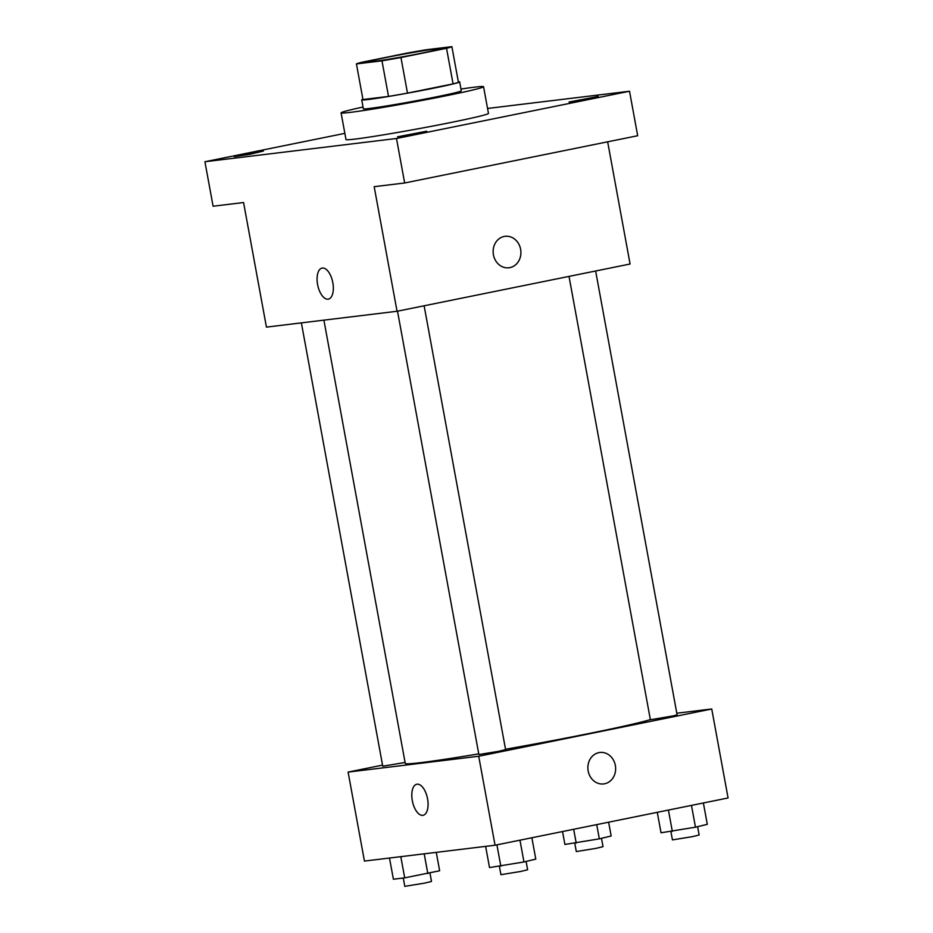 <?xml version="1.0" encoding="UTF-8"?>
<svg xmlns="http://www.w3.org/2000/svg" width="933" height="933" viewBox="0 0 933 933"><rect width="100%" height="100%" fill="white"/><g stroke="black" fill="none" stroke-linecap="round" stroke-linejoin="round"><path stroke-width="1.4" d="M421.576 53.169A36.212 1.213 169.6 0 1 368.535 61.823A36.212 1.213 169.6 0 1 403.931 54.091A36.212 1.213 169.6 0 1 439.77 48.749A36.212 1.213 169.6 0 1 421.576 53.169M451.887 46.65L426.334 49.752A48.633 1.633 169.6 0 0 407.348 53.041L361.771 62.289A48.633 1.633 169.6 0 0 356.429 63.922L381.97 60.832A48.633 1.633 169.6 0 0 400.957 57.531L446.534 48.294A48.633 1.633 169.6 0 0 451.887 46.65L458.418 82.244A48.633 1.633 169.6 0 1 453.076 83.888L446.534 48.294M356.429 63.922L362.96 99.528L388.513 96.426L381.97 60.832M453.076 83.888L407.488 93.125L400.957 57.531M407.488 93.125A48.633 1.633 169.6 0 1 388.513 96.426M362.914 99.271A49.787 1.668 -10.4 0 0 361.712 99.878A49.787 1.668 -10.4 0 0 367.964 99.551A49.787 1.668 -10.4 0 0 423.209 90.233A49.787 1.668 -10.4 0 0 459.666 81.894A49.787 1.668 -10.4 0 0 458.325 81.754M459.666 81.894L461.299 90.793A49.787 1.668 169.6 0 1 436.271 96.88A49.787 1.668 169.6 0 1 369.596 108.45A49.787 1.668 169.6 0 1 363.345 108.776L361.712 99.878M460.972 89.055A72.424 2.437 169.6 0 1 483.562 86.711A72.424 2.437 169.6 0 1 447.152 95.563A72.424 2.437 169.6 0 1 341.081 112.858A72.424 2.437 169.6 0 1 363.03 107.038M483.562 86.711L488.46 113.406A72.424 2.437 169.6 0 1 452.05 122.258A72.424 2.437 169.6 0 1 345.991 139.553L341.081 112.858M598.205 96.426L584.711 99.714L569.025 102.047L598.205 96.426M426.696 131.215L413.202 134.492L397.516 136.824L426.696 131.215M263.433 151.018L249.927 154.307L234.253 156.639L263.433 151.018M344.848 133.361L204.922 161.736L396.49 138.492L629.518 91.236L487.551 108.461M204.922 161.736L213.097 206.228L243.571 202.531L266.43 327.121L397.05 311.272L374.18 186.682L404.654 182.985L396.49 138.492M332.824 282.676A15.838 7.662 78.5 0 1 328.358 299.131A15.838 7.662 78.5 0 1 317.71 285.125A15.838 7.662 78.5 0 1 322.06 268.074A15.838 7.662 78.5 0 1 332.824 282.676M404.654 182.985L637.682 135.728L629.518 91.236M397.05 311.272L630.078 264.016L607.651 141.816M505.115 236.317A15.838 13.855 -96.9 0 1 520.707 249.834A15.838 13.855 -96.9 0 1 509.885 267.619A15.838 13.855 -96.9 0 1 508.94 267.771A15.838 13.855 -96.9 0 1 493.265 253.718A15.838 13.855 -96.9 0 1 505.126 236.317A15.838 13.855 -96.9 0 1 520.719 249.834A15.838 13.855 -96.9 0 1 509.885 267.619A15.838 13.855 -96.9 0 1 508.94 267.771M328.358 299.131A15.838 7.662 78.5 0 1 317.71 285.125A15.838 7.662 78.5 0 1 322.06 268.074M650.348 719.576A126.748 4.257 169.6 0 1 590.881 733.14A126.748 4.257 169.6 0 1 505.523 749.257M478.757 753.864A126.748 4.257 169.6 0 1 405.26 763.416L323.903 320.147M569.013 276.401L650.383 719.763L673.241 715.891L677.101 714.865L595.639 271.002M405.085 762.459L382.74 766.215L301.382 322.876M424.13 305.779L505.593 749.642L498.77 751.298L478.874 754.54L397.505 311.179M382.542 765.107L348.102 772.092L478.711 756.243L711.739 708.987L676.798 713.22M478.711 756.243L495.05 845.228L364.43 861.077L348.102 772.092M427.559 798.835A15.838 7.662 78.5 0 1 423.092 815.29A15.838 7.662 78.5 0 1 412.433 801.284A15.838 7.662 78.5 0 1 416.794 784.233A15.838 7.662 78.5 0 1 427.559 798.835M495.05 845.228L728.078 797.972L711.739 708.987M599.849 752.476A15.838 13.855 -96.9 0 1 615.442 765.993A15.838 13.855 -96.9 0 1 604.619 783.778A15.838 13.855 -96.9 0 1 603.674 783.93A15.838 13.855 -96.9 0 1 588 769.877A15.838 13.855 -96.9 0 1 599.849 752.476A15.838 13.855 -96.9 0 1 615.442 765.993A15.838 13.855 -96.9 0 1 604.619 783.778A15.838 13.855 -96.9 0 1 603.663 783.93M423.092 815.29A15.838 7.662 78.5 0 1 412.444 801.284A15.838 7.662 78.5 0 1 416.794 784.233M657.275 812.34L661.03 832.784L695.47 827.186L707.296 824.329L703.377 802.986M672.331 831.408L668.425 810.077M695.47 827.186L691.47 805.401M697.616 826.661L699.144 835L692.321 836.656L672.436 839.91L670.909 831.583M562.529 831.548L564.897 844.447L599.336 838.849L611.162 835.991L608.631 822.195M576.209 843.082L573.678 829.285M599.336 838.849L596.723 824.609M601.482 838.324L603.021 846.663L596.187 848.33L576.302 851.572L574.775 843.245M485.626 846.371L489.522 867.562L523.961 861.964L535.787 859.106L531.868 837.764M500.834 866.197L496.916 844.855M523.961 861.964L519.961 840.178M526.107 861.439L527.635 869.778L520.812 871.445L500.928 874.688L499.4 866.36M389.493 858.045L393.388 879.224L404.7 877.86L439.653 870.769L436.271 852.365M404.7 877.86L400.805 856.669M427.827 873.626L424.2 853.823M429.973 873.113L431.512 881.452L424.678 883.108L404.794 886.35L403.266 878.035"/></g></svg>
